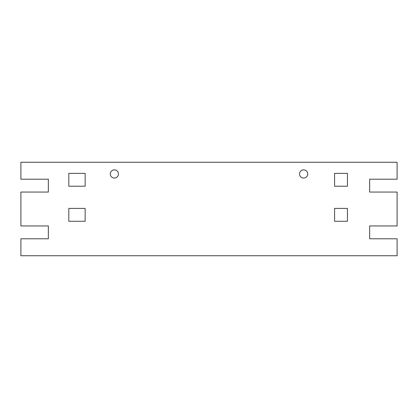 <?xml version="1.0" encoding="UTF-8"?>
<svg xmlns="http://www.w3.org/2000/svg" width="418" height="418" viewBox="0 0 418 418"><rect width="100%" height="100%" fill="white"/><g stroke="black" fill="none" stroke-linecap="round" stroke-linejoin="round"><path stroke-width="0.63" d="M118.456 173.951A4.091 4.091 0 0 1 114.365 178.042A4.091 4.091 0 0 1 110.279 173.951A4.091 4.091 0 0 1 114.365 169.86A4.091 4.091 0 0 1 118.456 173.951M307.721 173.951A4.091 4.091 0 0 1 303.635 178.042A4.091 4.091 0 0 1 299.544 173.951A4.091 4.091 0 0 1 303.635 169.86A4.091 4.091 0 0 1 307.721 173.951M334.593 173.365L347.447 173.365L347.447 186.219L334.593 186.219L334.593 173.365L347.447 173.365L347.447 186.219L334.593 186.219L334.593 173.365M334.593 208.415L347.447 208.415L347.447 221.268L334.593 221.268L334.593 208.415L347.447 208.415L347.447 221.268L334.593 221.268L334.593 208.415M68.803 173.365L85.157 173.365L85.157 186.219L68.803 186.219L68.803 173.365L85.157 173.365L85.157 186.219L68.803 186.219L68.803 173.365M68.803 208.415L85.157 208.415L85.157 221.268L68.803 221.268L68.803 208.415L85.157 208.415L85.157 221.268L68.803 221.268L68.803 208.415M369.643 179.207L397.1 179.207L397.1 162.268L20.9 162.268L20.9 179.207L48.357 179.207L48.357 192.061L20.9 192.061L20.9 225.939L48.357 225.939L48.357 238.793L20.9 238.793L20.9 255.732L397.1 255.732L397.1 238.793L369.643 238.793L369.643 225.939L397.1 225.939L397.1 192.061L369.643 192.061L369.643 179.207L369.643 192.061M369.643 238.793L369.643 225.939M48.357 179.207L48.357 192.061M48.357 225.939L48.357 238.793"/></g></svg>
